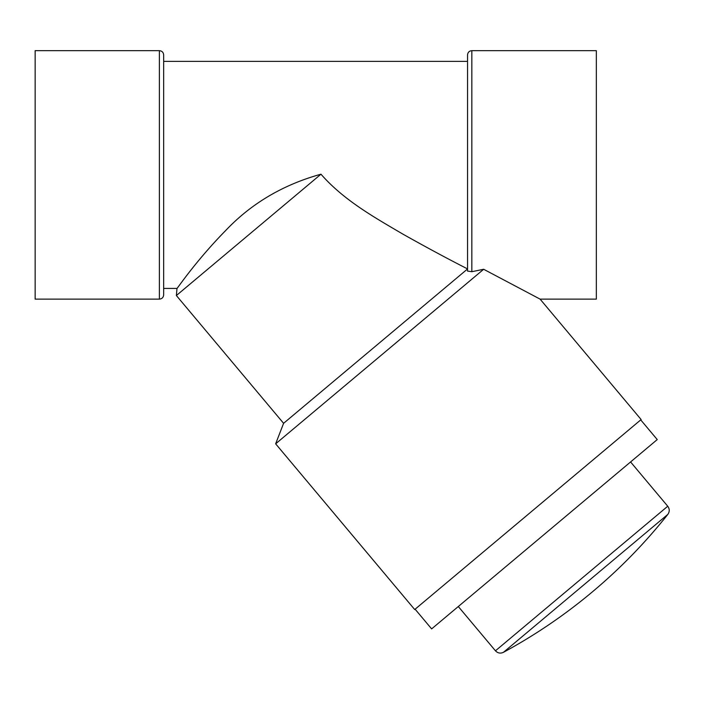 <?xml version="1.0" encoding="UTF-8"?>
<svg xmlns="http://www.w3.org/2000/svg" width="703" height="703" viewBox="0 0 703 703"><rect width="100%" height="100%" fill="white"/><g stroke="black" fill="none" stroke-linecap="round" stroke-linejoin="round"><path stroke-width="1.05" d="M471.836 271.701L471.836 50.669L596.337 50.669L596.337 299.126L540.089 299.126L641.136 419.55L414.7 609.545L275.646 443.821L483.664 269.275L471.836 271.701L467.548 271.086L467.548 54.948L467.548 61.372L163.667 61.372L163.667 54.948C163.412 52.347 161.98 50.924 159.379 50.669L35.15 50.669L35.15 299.126L159.379 299.126L159.379 50.669M540.089 299.126L483.664 269.275L482.706 269.469M473.514 271.358L474.674 271.121M159.379 299.126C161.98 298.88 163.412 297.448 163.667 294.847L163.667 54.948M163.667 61.372L163.667 288.423L176.998 288.423C177.209 288.713 196.084 260.576 225.751 230.452C251.331 203.466 283.072 184.713 320.972 174.195C343.776 200.267 374.093 217.192 402.837 234.09C425.675 246.946 447.249 258.555 467.548 268.906M176.998 288.423L176.374 295.532L320.972 174.195M275.646 443.821L283.599 423.311L467.548 268.959M415.113 609.202L431.633 628.895L657.243 439.577L640.723 419.893M667.736 506.239L495.457 650.802C497.759 653.192 500.413 653.702 503.436 652.322L667.85 514.368C669.731 511.626 669.695 508.919 667.736 506.239L630.582 461.95M471.836 50.669C469.226 50.924 467.803 52.347 467.548 54.948M283.599 423.311L176.374 295.532M495.457 650.802L458.294 606.522M503.418 652.331A535.484 535.484 0 0 0 667.85 514.368"/></g></svg>
